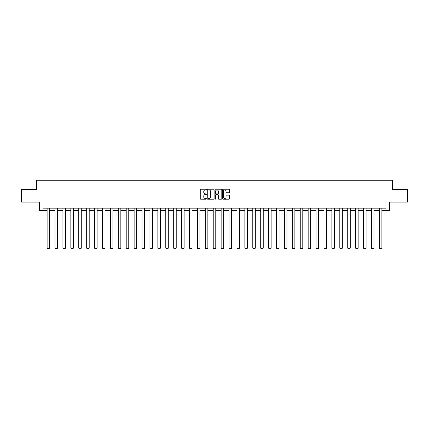 <?xml version="1.0" encoding="UTF-8"?>
<svg xmlns="http://www.w3.org/2000/svg" width="429" height="429" viewBox="0 0 429 429"><rect width="100%" height="100%" fill="white"/><g stroke="black" fill="none" stroke-linecap="round" stroke-linejoin="round"><path stroke-width="0.64" d="M206.387 189.58A0.349 0.349 0 0 0 206.038 189.232L200.751 189.232A0.499 0.499 0 0 0 200.252 189.731L200.252 198.691A0.499 0.499 0 0 0 200.751 199.19L206.038 199.19A0.349 0.349 0 0 0 206.387 198.841A0.349 0.349 0 0 0 206.038 198.493L205.352 198.493A1.593 1.593 0 0 1 203.759 196.9L203.759 196.155A1.593 1.593 0 0 1 205.352 194.562L206.038 194.562A0.349 0.349 0 0 0 206.387 194.214A0.349 0.349 0 0 0 206.038 193.865L205.352 193.865A1.593 1.593 0 0 1 203.759 192.272L203.759 191.522A1.593 1.593 0 0 1 205.352 189.929L206.038 189.929A0.349 0.349 0 0 0 206.387 189.58M229.048 192.744A0.499 0.499 0 0 0 229.542 192.246L229.542 189.731A0.499 0.499 0 0 0 229.048 189.232L223.171 189.232A0.499 0.499 0 0 0 222.678 189.731L222.678 198.691A0.499 0.499 0 0 0 223.171 199.19L229.048 199.19A0.499 0.499 0 0 0 229.542 198.691L229.542 195.656A0.499 0.499 0 0 0 229.048 195.157L226.533 195.157A0.499 0.499 0 0 0 226.035 195.656L226.035 197.163A1.33 1.33 0 0 1 224.705 198.493A1.33 1.33 0 0 1 223.375 197.163L223.375 191.264A1.33 1.33 0 0 1 224.705 189.929A1.33 1.33 0 0 1 226.035 191.264L226.035 192.246A0.499 0.499 0 0 0 226.533 192.744L229.048 192.744M43.002 210.693L43.002 208.156L385.998 208.156L385.998 210.693L389.548 210.693L389.548 202.07L407.55 202.07L407.55 189.393L392.438 189.393L392.438 180.266L36.562 180.266L36.562 189.393L21.45 189.393L21.45 202.07L39.452 202.07L39.452 210.693L47.11 210.693M214.066 189.731A0.499 0.499 0 0 0 213.567 189.232L207.695 189.232A0.499 0.499 0 0 0 207.196 189.731L207.196 198.691A0.499 0.499 0 0 0 207.695 199.19L213.567 199.19A0.499 0.499 0 0 0 214.066 198.691L214.066 189.731M215.433 189.232L221.305 189.232A0.499 0.499 0 0 1 221.804 189.731L221.804 198.691A0.499 0.499 0 0 1 221.305 199.19L218.795 199.19A0.499 0.499 0 0 1 218.297 198.691L218.297 195.056A0.499 0.499 0 0 0 217.798 194.562L216.13 194.562A0.499 0.499 0 0 0 215.631 195.056L215.631 198.841A0.349 0.349 0 0 1 215.283 199.19A0.349 0.349 0 0 1 214.934 198.841L214.934 189.731A0.499 0.499 0 0 1 215.433 189.232M49.646 210.693L55.019 210.693M57.556 210.693L62.929 210.693M65.465 210.693L70.839 210.693M73.375 210.693L78.754 210.693M81.285 210.693L86.663 210.693M89.2 210.693L94.573 210.693M97.11 210.693L102.483 210.693M105.019 210.693L110.392 210.693M112.929 210.693L118.302 210.693M120.839 210.693L126.217 210.693M128.748 210.693L134.127 210.693M136.663 210.693L142.037 210.693M144.573 210.693L149.946 210.693M152.483 210.693L157.856 210.693M160.392 210.693L165.771 210.693M168.302 210.693L173.681 210.693M176.217 210.693L181.59 210.693M184.127 210.693L189.5 210.693M192.036 210.693L197.41 210.693M199.946 210.693L205.319 210.693M207.856 210.693L213.234 210.693M215.766 210.693L221.144 210.693M223.681 210.693L229.054 210.693M231.59 210.693L236.964 210.693M239.5 210.693L244.873 210.693M247.41 210.693L252.783 210.693M255.319 210.693L260.698 210.693M263.229 210.693L268.608 210.693M271.144 210.693L276.517 210.693M279.054 210.693L284.427 210.693M286.963 210.693L292.337 210.693M294.873 210.693L300.252 210.693M302.783 210.693L308.161 210.693M310.698 210.693L316.071 210.693M318.608 210.693L323.981 210.693M326.517 210.693L331.89 210.693M334.427 210.693L339.8 210.693M342.337 210.693L347.715 210.693M350.246 210.693L355.625 210.693M358.161 210.693L363.535 210.693M366.071 210.693L371.444 210.693M373.981 210.693L379.354 210.693M381.89 210.693L385.998 210.693M208.242 189.929A0.349 0.349 0 0 0 207.893 190.278L207.893 198.144A0.349 0.349 0 0 0 208.242 198.493L208.961 198.493A1.593 1.593 0 0 0 210.553 196.9L210.553 191.522A1.593 1.593 0 0 0 208.961 189.929L208.242 189.929M218.297 191.286A1.33 1.33 0 0 0 216.961 189.956A1.33 1.33 0 0 0 215.631 191.286L215.631 193.366A0.499 0.499 0 0 0 216.13 193.865L217.798 193.865A0.499 0.499 0 0 0 218.297 193.366L218.297 191.286M49.646 208.156L49.646 248.075L47.11 248.075L47.11 208.156M49.646 248.075L49.265 248.734L47.49 248.734L47.11 248.075M57.556 208.156L57.556 248.075L55.019 248.075L55.019 208.156M57.556 248.075L57.175 248.734L55.4 248.734L55.019 248.075M65.465 208.156L65.465 248.075L62.929 248.075L62.929 208.156M65.465 248.075L65.085 248.734L63.31 248.734L62.929 248.075M73.375 208.156L73.375 248.075L70.839 248.075L70.839 208.156M73.375 248.075L72.994 248.734L71.219 248.734L70.839 248.075M81.285 208.156L81.285 248.075L78.754 248.075L78.754 208.156M81.285 248.075L80.904 248.734L79.134 248.734L78.754 248.075M89.2 208.156L89.2 248.075L86.663 248.075L86.663 208.156M89.2 248.075L88.819 248.734L87.044 248.734L86.663 248.075M97.11 208.156L97.11 248.075L94.573 248.075L94.573 208.156M97.11 248.075L96.729 248.734L94.954 248.734L94.573 248.075M105.019 208.156L105.019 248.075L102.483 248.075L102.483 208.156M105.019 248.075L104.638 248.734L102.863 248.734L102.483 248.075M112.929 208.156L112.929 248.075L110.392 248.075L110.392 208.156M112.929 248.075L112.548 248.734L110.773 248.734L110.392 248.075M120.839 208.156L120.839 248.075L118.302 248.075L118.302 208.156M120.839 248.075L120.458 248.734L118.683 248.734L118.302 248.075M128.748 208.156L128.748 248.075L126.217 248.075L126.217 208.156M128.748 248.075L128.373 248.734L126.598 248.734L126.217 248.075M136.663 208.156L136.663 248.075L134.127 248.075L134.127 208.156M136.663 248.075L136.283 248.734L134.508 248.734L134.127 248.075M144.573 208.156L144.573 248.075L142.037 248.075L142.037 208.156M144.573 248.075L144.192 248.734L142.417 248.734L142.037 248.075M152.483 208.156L152.483 248.075L149.946 248.075L149.946 208.156M152.483 248.075L152.102 248.734L150.327 248.734L149.946 248.075M160.392 208.156L160.392 248.075L157.856 248.075L157.856 208.156M160.392 248.075L160.012 248.734L158.237 248.734L157.856 248.075M168.302 208.156L168.302 248.075L165.771 248.075L165.771 208.156M168.302 248.075L167.921 248.734L166.146 248.734L165.771 248.075M176.217 208.156L176.217 248.075L173.681 248.075L173.681 208.156M176.217 248.075L175.836 248.734L174.061 248.734L173.681 248.075M184.127 208.156L184.127 248.075L181.59 248.075L181.59 208.156M184.127 248.075L183.746 248.734L181.971 248.734L181.59 248.075M192.036 208.156L192.036 248.075L189.5 248.075L189.5 208.156M192.036 248.075L191.656 248.734L189.881 248.734L189.5 248.075M199.946 208.156L199.946 248.075L197.41 248.075L197.41 208.156M199.946 248.075L199.565 248.734L197.79 248.734L197.41 248.075M207.856 208.156L207.856 248.075L205.319 248.075L205.319 208.156M207.856 248.075L207.475 248.734L205.7 248.734L205.319 248.075M215.766 208.156L215.766 248.075L213.234 248.075L213.234 208.156M215.766 248.075L215.385 248.734L213.615 248.734L213.234 248.075M223.681 208.156L223.681 248.075L221.144 248.075L221.144 208.156M223.681 248.075L223.3 248.734L221.525 248.734L221.144 248.075M231.59 208.156L231.59 248.075L229.054 248.075L229.054 208.156M231.59 248.075L231.21 248.734L229.435 248.734L229.054 248.075M239.5 208.156L239.5 248.075L236.964 248.075L236.964 208.156M239.5 248.075L239.119 248.734L237.344 248.734L236.964 248.075M247.41 208.156L247.41 248.075L244.873 248.075L244.873 208.156M247.41 248.075L247.029 248.734L245.254 248.734L244.873 248.075M255.319 208.156L255.319 248.075L252.783 248.075L252.783 208.156M255.319 248.075L254.939 248.734L253.164 248.734L252.783 248.075M263.229 208.156L263.229 248.075L260.698 248.075L260.698 208.156M263.229 248.075L262.854 248.734L261.079 248.734L260.698 248.075M271.144 208.156L271.144 248.075L268.608 248.075L268.608 208.156M271.144 248.075L270.763 248.734L268.988 248.734L268.608 248.075M279.054 208.156L279.054 248.075L276.517 248.075L276.517 208.156M279.054 248.075L278.673 248.734L276.898 248.734L276.517 248.075M286.963 208.156L286.963 248.075L284.427 248.075L284.427 208.156M286.963 248.075L286.583 248.734L284.808 248.734L284.427 248.075M294.873 208.156L294.873 248.075L292.337 248.075L292.337 208.156M294.873 248.075L294.492 248.734L292.717 248.734L292.337 248.075M302.783 208.156L302.783 248.075L300.252 248.075L300.252 208.156M302.783 248.075L302.402 248.734L300.627 248.734L300.252 248.075M310.698 208.156L310.698 248.075L308.161 248.075L308.161 208.156M310.698 248.075L310.317 248.734L308.542 248.734L308.161 248.075M318.608 208.156L318.608 248.075L316.071 248.075L316.071 208.156M318.608 248.075L318.227 248.734L316.452 248.734L316.071 248.075M326.517 208.156L326.517 248.075L323.981 248.075L323.981 208.156M326.517 248.075L326.137 248.734L324.362 248.734L323.981 248.075M334.427 208.156L334.427 248.075L331.89 248.075L331.89 208.156M334.427 248.075L334.046 248.734L332.271 248.734L331.89 248.075M342.337 208.156L342.337 248.075L339.8 248.075L339.8 208.156M342.337 248.075L341.956 248.734L340.181 248.734L339.8 248.075M350.246 208.156L350.246 248.075L347.715 248.075L347.715 208.156M350.246 248.075L349.866 248.734L348.096 248.734L347.715 248.075M358.161 208.156L358.161 248.075L355.625 248.075L355.625 208.156M358.161 248.075L357.781 248.734L356.006 248.734L355.625 248.075M366.071 208.156L366.071 248.075L363.535 248.075L363.535 208.156M366.071 248.075L365.69 248.734L363.915 248.734L363.535 248.075M373.981 208.156L373.981 248.075L371.444 248.075L371.444 208.156M373.981 248.075L373.6 248.734L371.825 248.734L371.444 248.075M381.89 208.156L381.89 248.075L379.354 248.075L379.354 208.156M381.89 248.075L381.51 248.734L379.735 248.734L379.354 248.075"/></g></svg>
